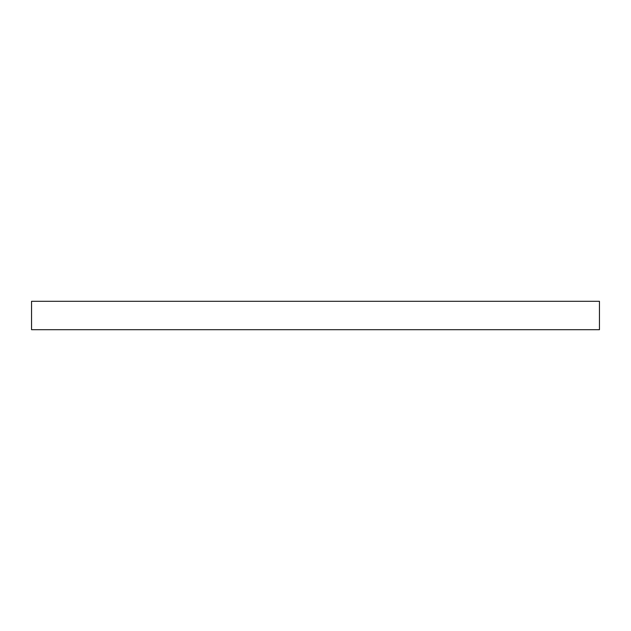 <?xml version="1.0" encoding="UTF-8"?>
<svg xmlns="http://www.w3.org/2000/svg" width="631" height="631" viewBox="0 0 631 631"><rect width="100%" height="100%" fill="white"/><g stroke="black" fill="none" stroke-linecap="round" stroke-linejoin="round"><path stroke-width="0.95" d="M31.55 301.303L31.55 329.697L599.45 329.697L599.45 301.303L31.55 301.303L599.45 301.303L599.45 329.697L31.55 329.697L31.55 301.303"/></g></svg>
